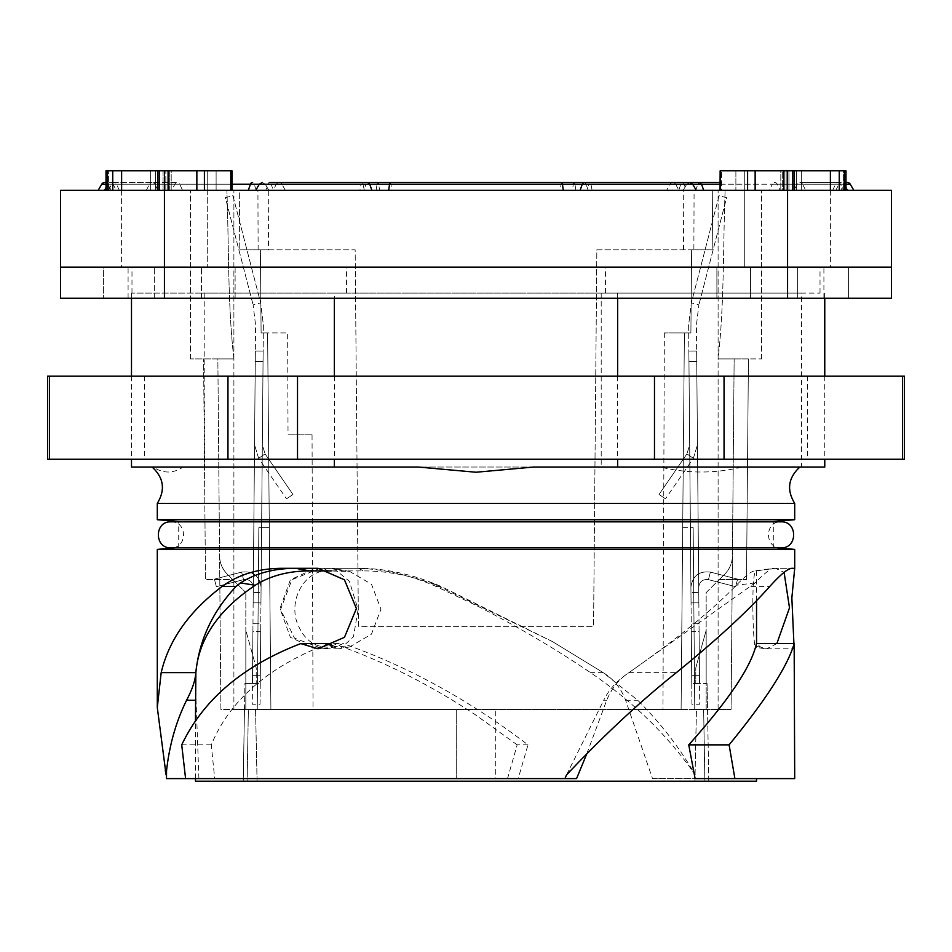 <?xml version="1.0" encoding="UTF-8"?>
<svg xmlns="http://www.w3.org/2000/svg" width="952" height="952" viewBox="0 0 952 952"><rect width="100%" height="100%" fill="white"/><g stroke="black" fill="none" stroke-linecap="round" stroke-linejoin="round"><path stroke-width="0.71" stroke-dasharray="4.76 3.57" d="M131.495 467.039L153.201 467.039C163.173 473.668 173.133 473.668 183.105 467.039L660.509 467.039C687.737 473.668 714.964 473.668 742.203 467.039L824.765 467.039M799.894 467.039L533.763 467.039M801.513 293.085L605.52 293.085L820.017 293.085L792.945 293.085L801.513 293.085L801.513 467.039M204.811 293.085L609.768 293.085L201.681 293.085L204.811 293.085L204.811 467.039L660.509 467.039M418.237 467.039L152.106 467.039M334.354 293.085L131.495 293.085L346.48 293.085L334.354 293.085L334.354 298.274M328.392 643.6C269.083 666.079 230.039 699.827 211.261 744.857L214.724 778.605L185.592 778.605L518.185 778.605L166.493 778.605M195.457 781.199L756.543 781.199M214.724 778.605L564.941 778.605M332.629 645.563L335.735 646.527L349.634 646.92L371.458 634.175L380.955 609.209L371.482 584.231L349.67 571.474L328.119 570.902C306.58 569.748 289.158 596.606 296.596 621.275C303.807 641.315 316.849 649.74 335.735 646.527L343.208 643.6L333.093 643.6L315.219 648.788L290.372 637.304L279.959 608.542L290.384 579.792L315.219 568.296L323.192 568.296L328.119 570.902M331.153 570.902L363.462 570.902C387.714 570.938 412.049 575.722 436.456 585.254L552.529 641.636L603.199 672.636L552.91 641.862M198.909 778.605L195.457 683.988M320.181 568.296L291.955 579.661L280.602 609.447L294.489 638.126L322.716 648.788L334.688 647.098L343.208 643.6C407.301 666.079 468.896 699.827 527.991 744.857L518.185 778.605M692.913 770.822L696.567 778.605L652.513 778.605L625.619 700.255C621.025 688.225 613.552 679.026 603.199 672.636L637.697 700.244C659.272 721.723 677.681 745.249 692.913 770.822L692.413 770.822C665.674 733.397 631.7 700.672 590.502 672.636C554.671 648.371 516.496 625.94 476 605.341L435.897 586.372C408.658 574.401 381.181 568.368 353.49 568.296L315.219 568.296M652.513 778.605L695.103 778.605M694.936 781.199L257.064 781.199L694.936 781.199L694.936 778.605L708.74 778.605L708.74 781.199L708.74 778.605L704.849 778.605L704.849 781.199L703.635 709.418L681.108 709.418L696.459 709.418L694.936 778.605L704.849 778.605L703.635 709.418L707.526 709.418L708.74 778.605L707.074 683.453L707.526 709.418L706.17 709.418L706.17 683.453L707.074 683.453L706.17 683.453L706.17 709.418L731.088 709.418L694.746 709.418L731.088 709.418L734.147 358.904L732.433 555.932C732.243 563.001 729.684 569.07 724.758 574.139L706.17 592.572L706.17 709.418L731.088 709.418L734.147 358.904L718.106 358.904L734.147 358.904L732.433 555.932C732.243 563.001 729.684 569.07 724.758 574.139L706.17 592.572L706.17 709.418L696.459 709.418L694.936 781.199M694.079 190.269L718.106 190.269L712.727 190.269L712.203 249.852L691.616 249.852L690.89 332.938L684.393 332.938L681.108 709.418L637.971 709.418L681.108 709.418L684.393 332.938L681.108 709.418L684.393 332.938L664.341 332.938L690.89 332.938L691.616 249.852L693.865 249.852L694.079 190.269L257.921 190.269L258.135 249.852L239.797 249.852L239.273 190.269L190.4 190.269L226.862 190.269C229.015 247.389 227.647 304.688 233.894 358.904L233.894 709.418L257.254 709.418L233.894 709.418L233.894 358.904L190.4 358.904L233.894 358.904L217.853 358.904L219.567 555.932C219.757 563.001 222.316 569.07 227.242 574.139C222.316 569.07 219.757 563.001 219.567 555.932C219.757 563.001 222.316 569.07 227.242 574.139L232.752 579.59L205.489 579.59L203.573 358.904L205.489 579.59L232.752 579.59L227.242 574.139C222.316 569.07 219.757 563.001 219.567 555.932L217.853 358.904L203.573 358.904L217.853 358.904L220.912 709.418L248.365 709.418L247.151 778.605L257.064 778.605L255.541 709.418L248.365 709.418L247.151 781.199L257.064 781.199L243.26 781.199L247.151 781.199L247.151 778.605L257.064 778.605L257.064 781.199L255.541 709.418L681.108 709.418L245.83 709.418L245.83 683.453L244.926 683.453L243.26 781.199L243.26 778.605L247.151 778.605L243.26 778.605L244.474 709.418L245.83 709.418L244.474 709.418L244.926 683.453L256.219 683.453L245.83 683.453L245.83 709.418L245.83 592.572L245.83 709.418L220.912 709.418L217.853 358.904L233.894 358.904C227.647 304.688 229.015 247.389 226.862 190.269L239.273 190.269L239.797 249.852L260.384 249.852L261.11 332.938L267.607 332.938L270.892 709.418L267.607 332.938L287.659 332.938L288.028 434.195L312.042 434.195L313.041 709.418M211.261 744.857L181.725 744.857M331.213 646.17L338.579 648.788L340.602 648.598L353.466 636.721L358.095 609.518L349.348 581.267L333.854 568.511L318.087 568.296M282.458 568.296L329.356 568.296L343.482 570.902M527.991 744.857L517.174 744.857L507.523 778.605M517.174 744.857L476 715.19C429.102 684.072 381.466 660.212 333.093 643.6M794.706 549.399L157.294 549.399M552.529 641.636L440.978 586.372L432.434 582.91C407.742 573.235 383.109 568.368 358.535 568.296L323.192 568.296M625.619 700.255L637.697 700.244M794.706 778.605L696.567 778.605M760.696 647.098L756.543 646.527L756.388 647.491L765.253 648.693L760.696 647.098L756.412 643.6L756.543 646.527L756.543 643.6M756.543 600.724L756.4 570.902C750.366 568.023 753.127 661.735 756.543 646.527M586.825 753.698L606.71 700.255C611.636 688.225 619.05 679.026 628.951 672.636C676.765 639.089 712.548 609.958 736.301 585.254C745.583 575.722 751.747 570.938 754.817 570.902L775.594 568.296L756.4 570.902M606.71 700.255L603.723 700.244C608.816 689.653 617.229 680.454 628.951 672.636L755.114 582.91C764.468 573.235 770.715 568.368 773.869 568.296L754.4 570.926L775.594 568.296M495.73 778.605L456.27 778.605L495.73 778.605L495.73 709.418L495.73 778.605M793.92 643.6L794.706 648.752M695.388 774.952L692.413 770.822M566.5 774.952L603.723 700.244M331.653 568.296L329.356 568.296M358.357 568.296L353.49 568.296M546.15 547.531L178.714 547.531L546.15 547.531M258.135 249.852L260.384 249.852L261.11 332.938L267.607 332.938L270.892 709.418L257.254 709.418L258.837 527.67L269.297 527.67L258.837 527.67L257.254 709.418L258.837 527.67L257.254 709.418L314.029 709.418L270.892 709.418L267.607 332.938L261.11 332.938L287.659 332.938M681.108 709.418L694.746 709.418L693.163 527.67L694.746 709.418L693.163 527.67L694.746 709.418L681.108 709.418M637.971 709.418L456.27 709.418L456.27 778.605L456.27 709.418L314.029 709.418L637.971 709.418M773.893 568.296L792.052 568.296L775.452 568.296L784.091 572.378M765.253 648.693L766.705 648.788L776.856 643.6M773.286 521.565L178.714 521.565L178.714 547.531L175.513 547.805M695.781 683.453L706.17 683.453L695.781 683.453L695.781 667.876L706.17 630.224L706.17 683.453L706.17 630.224L695.781 667.876L695.781 683.453M245.83 630.224L245.83 683.453L245.83 630.224L256.219 667.876L256.219 683.453L256.219 667.876L245.83 630.224M258.837 527.67L269.297 527.67L258.837 527.67M227.242 574.139L245.83 592.572L227.242 574.139M664.341 332.938L662.973 709.418M312.042 434.195L288.028 434.195M682.703 527.67L693.163 527.67L682.703 527.67M693.865 249.852L596.845 249.852L593.56 626.333L596.845 249.852L691.616 249.852L690.89 332.938L684.393 332.938L690.89 332.938L691.616 249.852L712.203 249.852L712.727 190.269L712.203 249.852L712.727 190.269L239.273 190.269L239.797 249.852L239.273 190.269L257.921 190.269M794.706 519.697L157.294 519.697M719.248 579.59L724.758 574.139L719.248 579.59L746.511 579.59L719.248 579.59M584.159 182.486A3.451 2.166 90 0 1 586.027 184.212L697.864 184.212L695.71 190.269L840.794 190.269L769.43 190.269L772.31 184.212L573.33 184.212A3.451 0.928 -90 0 1 574.139 182.486A3.451 0.928 -90 0 1 574.948 184.212L377.052 184.212A3.451 0.928 90 0 1 377.861 182.486L390.237 182.486A3.451 0.809 90 0 1 390.951 184.212L586.027 184.212L588.229 190.269L363.771 190.269L365.973 184.212L390.951 184.212L391.772 190.269M588.229 190.269L683.215 190.269L686.725 184.212L689.712 182.486L686.725 184.212L683.227 190.269L695.71 190.269M769.43 190.269L678.788 190.269L680.775 184.212A3.451 1.963 90 0 1 682.465 182.486A3.451 1.963 90 0 1 684.167 184.212L686.154 190.269L780.093 190.269L777.225 184.212A3.451 2.832 90 0 0 774.761 182.486A3.451 2.832 90 0 0 772.31 184.212L844.293 184.212L840.794 190.269L844.293 184.212A3.451 3.451 0 0 1 847.28 182.486A3.451 3.451 0 0 0 844.293 184.212L838.95 184.212L835.832 190.269M672.814 182.486A3.451 3.249 -90 0 1 675.622 184.212L588.907 184.212A3.451 1.166 90 0 1 589.919 182.486L672.814 182.486A3.451 3.249 -90 0 0 670.006 184.212L666.709 190.269L678.788 190.269M666.709 190.269L592.108 190.269L590.93 184.212A3.451 1.166 90 0 0 589.919 182.486M572.39 190.269L379.61 190.269L378.67 184.212L573.33 184.212L572.39 190.269L592.108 190.269M377.861 182.486A3.451 0.928 90 0 1 378.67 184.212L361.07 184.212L359.892 190.269L379.61 190.269M359.892 190.269L285.291 190.269L281.994 184.212L271.225 184.212L273.212 190.269L285.291 190.269M273.212 190.269L182.57 190.269L179.69 184.212L271.225 184.212A3.451 1.963 -90 0 0 269.535 182.486A3.451 1.963 -90 0 0 267.833 184.212L276.377 184.212A3.451 3.249 90 0 1 281.994 184.212L361.07 184.212A3.451 1.166 -90 0 1 362.081 182.486A3.451 1.166 -90 0 1 363.093 184.212L377.052 184.212L376.111 190.269L686.154 190.269M157.925 190.269L154.807 184.212L265.287 184.212L268.785 190.269L182.57 190.269M171.907 190.269L265.846 190.269L267.833 184.212L174.775 184.212L171.907 190.269L98.234 190.269L255.802 190.269L259.301 184.212L262.288 182.486L265.287 184.212L268.785 190.269L363.771 190.269M725.138 190.269L761.6 190.269L725.138 190.269C722.984 247.389 724.353 304.688 718.106 358.904L761.6 358.904L718.106 358.904C724.353 304.688 722.984 247.389 725.138 190.269M732.433 555.932C732.243 563.001 729.684 569.07 724.758 574.139C729.684 569.07 732.243 563.001 732.433 555.932M748.427 358.904L746.511 579.59L748.427 358.904L734.147 358.904L748.427 358.904M268.5 249.852L355.155 249.852L358.44 626.333L593.56 626.333L358.44 626.333L355.155 249.852L260.384 249.852L261.11 332.938L260.384 249.852L239.797 249.852L268.5 249.852L268.285 190.269M794.706 503.394L157.294 503.394M108.635 190.269L111.515 184.212A3.451 2.832 90 0 1 113.978 182.486L104.72 182.486A3.451 3.451 0 0 1 107.707 184.212L111.206 190.269L107.707 184.212L113.05 184.212L116.168 190.269M761.6 358.904L761.6 190.269L761.6 358.904M683.5 249.852L683.714 190.269M190.4 358.904L190.4 190.269L190.4 358.904M107.707 184.212A3.451 3.451 0 0 0 104.72 182.486A3.451 3.451 0 0 1 107.707 184.212L179.69 184.212A3.451 2.832 90 0 0 177.239 182.486L152.141 182.486A3.451 3.082 -90 0 1 154.807 184.212L113.05 184.212A3.451 3.082 -90 0 0 110.384 182.486L106.017 182.486M580.089 190.269L371.911 190.269M692.699 184.212L689.712 182.486L692.699 184.212L696.198 190.269L780.093 190.269M265.846 190.269L376.111 190.269M255.802 190.269L259.301 184.212L262.288 182.486L265.275 184.212L365.973 184.212L367.841 182.486M164.434 298.274L164.434 267.119L891.417 267.119L60.583 267.119L60.583 298.274L891.417 298.274L891.417 190.269L60.583 190.269M163.042 190.269L106.017 190.269L163.042 190.269L157.687 190.269L163.042 190.269L163.042 170.801L207.274 170.801L163.042 170.801L163.042 190.269M159.198 170.801L196.862 170.801L196.862 190.269L231.955 190.269L216.116 190.269L216.116 170.801L207.25 170.801L207.25 190.269L207.25 170.801L207.25 190.269L207.25 170.801L216.116 170.801L216.116 190.269L165.826 190.269L231.955 190.269L157.687 190.269L159.198 190.269L159.198 170.801L107.54 170.801L107.54 190.269M169.67 190.269L155.355 190.269L155.355 170.801L108.433 170.801L150.642 170.801L150.642 190.269L150.642 170.801L155.355 170.801L155.355 190.269L169.67 190.269L169.67 170.801L171.193 170.801L171.193 190.269L171.193 170.801L155.355 170.801L169.67 170.801L169.67 190.269M196.862 190.269L159.198 190.269M121.618 190.269L121.594 267.119L207.274 267.119L121.594 267.119L207.274 267.119L121.594 267.119L121.594 190.269M747.594 190.269L747.594 170.801L794.313 170.801L780.807 170.801L780.807 190.269L780.807 170.801L796.645 170.801L782.33 170.801L782.33 190.269L780.807 190.269L782.33 190.269L782.33 170.801L780.807 170.801L786.173 170.801L786.173 190.269L720.045 190.269L845.983 190.269L720.045 190.269L721.568 190.269L721.568 170.801L721.568 190.269L786.173 190.269L780.807 190.269L786.173 190.269L786.173 170.801L845.983 170.801L845.983 190.269M782.33 190.269L796.645 190.269L796.645 170.801L843.567 170.801L801.358 170.801L801.358 190.269L801.358 170.801L796.645 170.801L796.645 190.269L782.33 190.269M744.75 190.269L744.726 170.801L788.958 170.801L720.045 170.801L735.884 170.801L735.884 190.269L735.884 170.801L744.75 170.801L744.75 190.269M830.382 190.269L830.406 267.119L744.726 267.119L830.406 267.119L744.726 267.119L830.406 267.119L830.406 190.269M196.862 170.801L204.406 170.801L204.406 190.269M231.848 190.269L231.848 170.801L204.406 170.801M231.848 170.801L230.432 170.801L230.432 190.269L230.432 170.801L216.116 170.801L231.955 170.801L231.955 190.269M106.017 190.269L106.017 170.801L108.433 170.801L106.017 170.801L106.017 190.269L106.017 170.801L107.54 170.801M843.567 170.801L845.983 170.801L843.567 170.801L843.567 190.269L843.567 170.801M794.313 170.801L788.958 170.801L788.958 190.269L788.958 170.801L794.313 170.801L794.313 190.269M747.594 170.801L720.045 170.801L720.045 190.269M609.768 267.119L131.983 267.119L609.768 267.119M792.945 293.085L609.768 293.085L792.945 293.085M201.681 293.085L131.983 293.085L201.681 293.085M346.48 293.085L346.48 267.119M605.52 293.085L605.52 267.119M183.105 467.039L204.811 467.039M334.354 376.171L334.354 459.257M617.646 293.085L617.646 298.274M617.646 376.171L617.646 459.257M131.495 293.085L131.495 298.274M131.495 376.171L131.495 459.257M601.2 293.085L601.2 467.039M170.932 521.851C187.675 521.042 187.675 548.614 170.932 547.805L781.068 547.805C764.325 548.614 764.325 521.042 781.068 521.851M178.714 521.851L773.286 521.851L773.286 547.531L776.487 547.805M762.98 459.257L144.621 459.257L762.98 459.257M762.98 376.171L144.621 376.171L762.98 376.171M47.6 459.257L904.4 459.257M47.6 376.171L49.492 376.171L49.492 459.257M49.492 376.171L297.524 376.171L297.524 459.257M227.956 459.257L227.956 376.171M297.524 376.171L724.044 376.171L724.044 459.257M654.476 459.257L654.476 376.171M724.044 376.171L904.4 376.171M902.508 459.257L902.508 376.171M699.542 683.453L691.759 683.512L691.688 675.73L691.759 683.512L699.542 683.453L699.482 675.658L699.542 683.453M699.089 631.521L699.482 675.658L699.089 631.521L691.307 631.592L691.688 675.73L691.307 631.592L699.089 631.521L699.03 623.738L691.235 623.798L691.307 631.592L691.235 623.798L699.03 623.738L699.089 631.521M691.937 704.29L688.629 325.096L691.354 302.903L719.069 195.719L726.614 197.671L698.899 304.854L726.614 197.671L719.069 195.719L691.354 302.903L688.629 325.096L691.937 704.29L699.732 704.218L696.424 325.037L698.899 304.854L691.354 302.903L698.899 304.854L696.424 325.037L699.732 704.218L691.937 704.29M689.676 444.929L688.951 361.451C688.832 348.051 688.832 348.051 688.951 361.451C688.832 348.051 688.832 348.051 688.951 361.451C688.832 348.051 688.832 348.051 688.951 361.451C688.832 348.051 688.832 348.051 688.951 361.451L696.733 361.379L697.459 444.858L696.733 361.379C696.614 347.98 696.614 347.98 696.733 361.379C696.614 347.98 696.614 347.98 696.733 361.379L698.756 592.453L696.733 361.379C696.614 347.98 696.614 347.98 696.733 361.379C696.614 347.98 696.614 347.98 696.733 361.379L688.951 361.451L696.733 361.379L688.951 361.451L690.962 592.513C691.081 605.924 691.081 605.924 690.962 592.513C691.081 605.924 691.081 605.924 690.962 592.513L690.914 587.324C692.461 575.912 698.947 570.843 710.394 572.104L737.586 579.137L735.634 586.682L708.443 579.649C702.731 579.018 699.482 581.553 698.708 587.253L698.756 592.453C698.875 605.853 698.875 605.853 698.756 592.453C698.875 605.853 698.875 605.853 698.756 592.453L698.708 587.253C699.47 581.553 702.719 579.018 708.443 579.649L735.634 586.682L737.586 579.137L710.394 572.104C698.958 570.843 692.461 575.912 690.914 587.324L690.962 592.513C691.081 605.924 691.081 605.924 690.962 592.513C691.081 605.924 691.081 605.924 690.962 592.513L688.951 361.451L689.676 444.929L686.939 453.89L689.676 444.929M698.756 592.453C698.875 605.853 698.875 605.853 698.756 592.453C698.875 605.853 698.875 605.853 698.756 592.453L690.962 592.513L698.756 592.453M693.353 458.305L697.459 444.858L693.353 458.305L665.484 498.86L693.353 458.305L686.939 453.89L659.058 494.445L686.939 453.89L693.353 458.305M665.484 498.86L659.058 494.445L665.484 498.86M252.458 683.453L260.241 683.512L260.312 675.73L260.241 683.512L252.458 683.453L252.518 675.658L252.458 683.453M252.911 631.521L252.518 675.658L252.911 631.521L260.693 631.592L260.312 675.73L260.693 631.592L252.911 631.521L252.97 623.738L260.765 623.798L260.693 631.592L260.765 623.798L252.97 623.738L252.911 631.521M260.063 704.29L263.371 325.096L260.646 302.903L232.931 195.719L225.386 197.671L253.101 304.854L225.386 197.671L232.931 195.719L260.646 302.903L263.371 325.096L260.063 704.29L252.268 704.218L255.576 325.037L253.101 304.854L260.646 302.903L253.101 304.854L255.576 325.037L252.268 704.218L260.063 704.29M262.324 444.929L263.05 361.451C263.168 348.051 263.168 348.051 263.05 361.451C263.168 348.051 263.168 348.051 263.05 361.451C263.168 348.051 263.168 348.051 263.05 361.451C263.168 348.051 263.168 348.051 263.05 361.451L255.267 361.379L254.541 444.858L255.267 361.379C255.386 347.98 255.386 347.98 255.267 361.379C255.386 347.98 255.386 347.98 255.267 361.379L253.244 592.453L255.267 361.379C255.386 347.98 255.386 347.98 255.267 361.379C255.386 347.98 255.386 347.98 255.267 361.379L263.05 361.451L255.267 361.379L263.05 361.451L261.038 592.513C260.919 605.924 260.919 605.924 261.038 592.513C260.919 605.924 260.919 605.924 261.038 592.513L261.086 587.324C259.539 575.912 253.053 570.843 241.606 572.104L214.414 579.137L216.366 586.682L243.557 579.649C249.269 579.018 252.518 581.553 253.291 587.253L253.244 592.453C253.125 605.853 253.125 605.853 253.244 592.453C253.125 605.853 253.125 605.853 253.244 592.453L253.291 587.253C252.53 581.553 249.281 579.018 243.557 579.649L216.366 586.682L214.414 579.137L241.606 572.104C253.042 570.843 259.539 575.912 261.086 587.324L261.038 592.513C260.919 605.924 260.919 605.924 261.038 592.513C260.919 605.924 260.919 605.924 261.038 592.513L263.05 361.451L262.324 444.929L265.061 453.89L262.324 444.929M253.244 592.453C253.125 605.853 253.125 605.853 253.244 592.453C253.125 605.853 253.125 605.853 253.244 592.453L261.038 592.513L253.244 592.453M258.647 458.305L254.541 444.858L258.647 458.305L286.516 498.86L258.647 458.305L265.061 453.89L292.942 494.445L265.061 453.89L258.647 458.305M286.516 498.86L292.942 494.445L286.516 498.86M848.577 298.274L848.577 267.119L848.577 298.274L750.485 298.274L750.485 267.119L716.88 267.119L716.88 298.274L797.657 298.274L797.657 267.119L848.577 267.119L787.137 267.119L787.137 298.274L750.485 298.274L750.485 267.119L787.137 267.119L716.88 267.119L716.88 298.274L848.577 298.274L797.657 298.274L797.657 267.119L716.88 267.119L848.577 267.119L787.137 267.119L787.137 298.274L848.577 298.274L848.577 267.119L848.577 298.274M164.434 190.269L164.434 267.119L60.583 267.119M476 267.119L128.092 267.119L476 267.119M103.423 267.119L235.12 267.119L201.515 267.119L235.12 267.119L235.12 298.274L103.423 298.274L235.12 298.274L103.423 298.274L235.12 298.274L235.12 267.119L103.423 267.119L201.515 267.119L164.863 267.119L164.863 298.274L164.863 267.119L103.423 267.119L103.423 298.274L103.423 267.119M476 298.274L823.908 298.274L476 298.274M154.343 298.274L154.343 267.119L154.343 298.274M201.515 298.274L201.515 267.119L201.515 298.274M332.605 647.098L334.688 647.098M358.535 568.296L363.462 570.902M432.434 582.91L436.456 585.254M440.978 586.372L435.897 586.372M603.199 672.636L590.502 672.636M755.114 582.91L736.301 585.254M570.415 770.822L568.558 770.822M628.951 672.636L676.325 672.636M750.902 586.372L769.859 586.372M233.894 358.904L233.894 190.269L233.894 358.904M718.106 709.418L718.106 190.269L718.106 709.418M561.763 182.486A3.451 0.809 90 0 0 561.049 184.212L560.228 190.269M699.696 182.486L697.864 184.212L838.95 184.212A3.451 3.082 -90 0 1 841.616 182.486L799.858 182.486A3.451 3.082 -90 0 0 797.193 184.212L794.075 190.269M832.691 190.269L835.57 184.212A3.451 2.832 90 0 1 838.022 182.486L841.616 182.486A3.451 3.082 -90 0 1 844.269 184.212L802.524 184.212A3.451 3.082 -90 0 0 799.858 182.486L838.022 182.486A3.451 2.832 90 0 1 840.485 184.212L843.365 190.269M119.309 190.269L116.43 184.212A3.451 2.832 90 0 0 113.978 182.486L177.239 182.486A3.451 2.832 90 0 0 174.775 184.212L101.733 184.212M256.29 190.269L254.136 184.212A3.451 2.13 -90 0 0 252.304 182.486M720.045 184.212L802.524 184.212L805.642 190.269M845.983 187.532L844.269 184.212L845.983 184.212M847.28 182.486A3.451 3.451 0 0 0 844.293 184.212M850.267 184.212L675.622 184.212L678.919 190.269M575.889 190.269L574.948 184.212L588.907 184.212L587.729 190.269M364.271 190.269L363.093 184.212L276.377 184.212L273.081 190.269M106.017 184.212L107.731 184.212A3.451 3.082 -90 0 1 110.384 182.486L152.141 182.486A3.451 3.082 -90 0 0 149.476 184.212L107.731 184.212L106.017 187.532M146.358 190.269L149.476 184.212L231.955 184.212M787.566 298.274L787.566 190.269M164.422 170.801L164.422 190.269M168.088 170.801L168.088 190.269M165.826 190.269L165.826 170.801L165.826 190.269M108.433 190.269L108.433 170.801L108.433 190.269M112.752 190.269L112.752 170.801M720.152 190.269L720.152 170.801M755.138 170.801L755.138 190.269M783.912 170.801L783.912 190.269M787.578 170.801L787.578 190.269M792.802 170.801L792.802 190.269M839.247 170.801L839.247 190.269M844.46 170.801L844.46 190.269M691.688 675.73L699.482 675.658L691.688 675.73M708.443 579.649L710.394 572.104L708.443 579.649M260.312 675.73L252.518 675.658L260.312 675.73M243.557 579.649L241.606 572.104L243.557 579.649M195.457 778.605L195.457 721.473M338.579 648.788L318.087 648.788M349.634 646.92L340.602 648.598M349.67 571.486L333.854 568.511M322.716 648.788L315.219 648.788M766.705 648.788L794.694 648.788M756.388 570.902L775.44 568.296M689.712 182.486L686.713 184.212L683.215 190.269M268.773 190.269L265.275 184.212L262.288 182.486M269.535 182.486L362.081 182.486M207.274 190.269L207.274 267.119L207.274 190.269M157.687 190.269L157.687 170.801M744.726 267.119L744.726 170.801L744.726 267.119M820.017 293.085L820.017 267.119M131.983 293.085L131.983 267.119M824.765 293.085L824.765 298.274M824.765 376.171L824.765 459.257M807.379 376.171L807.379 459.257M144.621 376.171L144.621 459.257M688.855 351.062L696.65 351.002L688.855 351.062M691.057 602.902L698.839 602.83L691.057 602.902M263.145 351.062L255.35 351.002L263.145 351.062M260.943 602.902L253.161 602.83L260.943 602.902M823.908 298.274L823.908 267.119M128.092 298.274L128.092 267.119"/><path stroke-width="1.43" d="M824.765 459.257L824.765 467.039L533.763 467.039L476 472.24L418.237 467.039L131.495 467.039L131.495 459.257M195.672 700.255L186.58 700.244C176.001 721.723 169.325 745.249 166.54 770.822L166.493 778.605L576.579 778.605L586.825 753.698M185.592 778.605L181.725 744.857C203.264 699.613 242.939 665.864 300.749 643.6L328.392 643.6L332.629 645.563M195.457 721.473L195.862 672.636C198.611 639.089 218.413 609.958 255.243 585.254C270.368 575.722 288.527 570.938 309.721 570.902L331.153 570.902M195.457 778.605L195.457 781.199L756.543 781.199L756.543 778.605M792.052 568.296L794.706 568.296L792.052 568.296C788.006 568.368 780.616 574.401 769.859 586.372C747.736 611.267 716.558 640.03 676.325 672.636C641.243 700.672 605.936 733.397 570.415 770.822L566.5 774.952L564.941 778.605L576.579 778.605M328.392 643.6L331.213 646.17M186.58 700.244C192.197 689.653 195.291 680.454 195.862 672.636C199.123 640.256 212.546 611.505 236.12 586.372L240.451 582.91C255.79 573.235 274.164 568.368 295.596 568.296L295.751 568.296M166.1 774.952L157.294 707.503L161.174 672.636C168.873 640.03 189.222 611.267 222.232 586.372C238.726 574.401 258.801 568.368 282.458 568.296L318.087 568.296L344.445 579.792L356.405 608.542L344.469 637.304L318.087 648.788L300.749 643.6M157.294 707.503L157.294 549.399L794.706 549.399L794.706 568.296L791.85 597.915L793.92 643.6M734.896 778.605L794.706 778.605L794.158 643.6C787.792 665.864 766.098 699.613 729.101 744.857L734.896 778.605L695.103 778.605L688.748 744.857C729.065 699.827 751.616 666.079 756.412 643.6L794.158 643.6M756.543 643.6L756.543 600.724M688.748 744.857L729.101 744.857M776.856 643.6L789.494 607.828L784.091 572.378M794.706 519.697L157.294 519.697L178.714 521.565L773.286 521.565L794.706 519.697L794.706 503.394C786.471 489.852 788.208 477.737 799.894 467.039M157.294 519.697L157.294 503.394L794.706 503.394M845.983 184.212L850.267 184.212A3.451 3.451 0 0 0 847.28 182.486A3.451 3.451 0 0 1 850.267 184.212L853.765 190.269L850.267 184.212A3.451 3.451 0 0 0 847.28 182.486L845.983 182.486L847.28 182.486M106.017 184.212L101.733 184.212A3.451 3.451 0 0 1 104.72 182.486A3.451 3.451 0 0 0 101.733 184.212L98.234 190.269L101.733 184.212A3.451 3.451 0 0 1 104.72 182.486L106.017 182.486M584.159 182.486L689.712 182.486L692.699 184.212L562.465 184.212A3.451 0.809 90 0 0 561.763 182.486L584.159 182.486A3.451 2.166 90 0 0 582.279 184.212L580.089 190.269L696.198 190.269L692.699 184.212L701.541 184.212L699.696 182.486L689.712 182.486L720.045 182.486L699.696 182.486M231.955 184.212L259.301 184.212L255.802 190.269L371.911 190.269L369.721 184.212L367.841 182.486L269.535 182.486M787.566 190.269L891.417 190.269L891.417 267.119L164.434 267.119L891.417 267.119L891.417 298.274L787.566 298.274L787.566 190.269L60.583 190.269L60.583 267.119L60.583 190.269M787.566 298.274L60.583 298.274L60.583 267.119L164.434 267.119L164.434 190.269M196.862 190.269L196.862 170.801L231.955 170.801L231.955 190.269M196.862 170.801L106.017 170.801L106.017 190.269M720.152 190.269L720.152 170.801L830.382 170.801L830.382 190.269L830.382 170.801L845.983 170.801L845.983 190.269M720.152 170.801L720.045 190.269M334.354 298.274L334.354 376.171M334.354 459.257L334.354 467.039M617.646 298.274L617.646 376.171M617.646 459.257L617.646 467.039M131.495 298.274L131.495 376.171M773.286 521.565L781.068 521.851C797.824 521.042 797.824 548.614 781.068 547.805L170.932 547.805C154.176 548.614 154.176 521.042 170.932 521.851L178.714 521.851M781.068 521.851L170.932 521.851M49.492 459.257L47.6 459.257L47.6 376.171L49.492 376.171L49.492 459.257L297.524 459.257L297.524 376.171L227.956 376.171L227.956 459.257M902.508 459.257L902.508 376.171L904.4 376.171L904.4 459.257L297.524 459.257M902.508 376.171L654.476 376.171L654.476 459.257M724.044 459.257L724.044 376.171M654.476 376.171L297.524 376.171M227.956 376.171L49.492 376.171M60.583 267.119L164.434 267.119L164.434 298.274M295.596 568.296L309.721 570.902M240.451 582.91L255.243 585.254M236.12 586.372L222.232 586.372M195.862 672.636L161.174 672.636M166.54 770.822L165.172 770.822M703.695 190.269L701.541 184.212L720.045 184.212M248.305 190.269L250.459 184.212A3.451 2.13 -90 0 1 252.304 182.486M262.288 182.486L259.301 184.212L562.465 184.212L563.287 190.269M561.763 182.486L390.237 182.486A3.451 0.809 90 0 0 389.535 184.212L388.713 190.269M847.387 190.269L845.983 187.532M106.017 187.532L104.613 190.269M231.848 190.269L231.848 170.801M204.406 190.269L204.406 170.801M168.088 170.801L168.088 190.269M164.422 170.801L164.422 190.269M159.198 170.801L159.198 190.269M121.618 190.269L121.618 170.801L121.618 190.269M112.752 170.801L112.752 190.269M107.54 170.801L107.54 190.269M844.46 170.801L844.46 190.269M839.247 190.269L839.247 170.801M792.802 190.269L792.802 170.801M787.578 170.801L787.578 190.269M783.912 170.801L783.912 190.269M755.138 190.269L755.138 170.801M747.594 190.269L747.594 170.801M175.513 547.805L157.294 549.399M776.487 547.805L794.706 549.399M152.106 467.039C163.792 477.737 165.529 489.852 157.294 503.394M696.198 190.269L692.556 183.974M672.814 182.486L689.712 182.486M367.841 182.486L589.919 182.486M362.081 182.486L377.861 182.486M157.687 170.801L157.687 190.269M794.313 190.269L794.313 170.801M824.765 298.274L824.765 376.171"/></g></svg>
